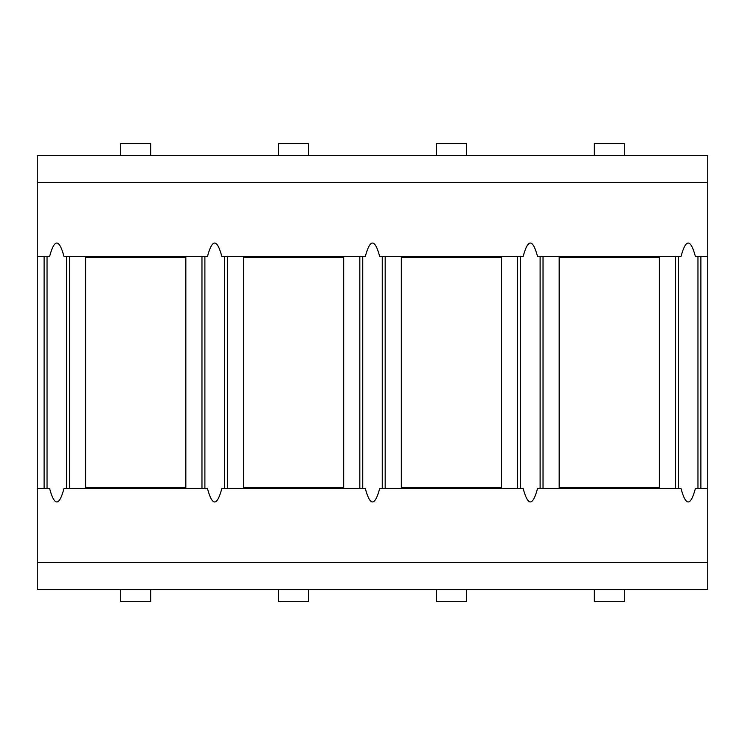 <?xml version="1.0" encoding="UTF-8"?>
<svg xmlns="http://www.w3.org/2000/svg" width="745" height="745" viewBox="0 0 745 745"><rect width="100%" height="100%" fill="white"/><g stroke="black" fill="none" stroke-linecap="round" stroke-linejoin="round"><path stroke-width="1.12" d="M436.393 589.481L436.393 601.513L466.463 601.513L466.463 589.481M37.25 589.481L707.75 589.481L707.75 155.519L37.25 155.519L37.25 589.481M37.25 562.428L707.75 562.428M37.25 182.572L707.75 182.572M707.75 256.373L695.364 256.373C690.596 238.596 685.819 238.596 681.051 256.373L537.508 256.373C532.74 238.596 527.963 238.596 523.195 256.373L379.661 256.373C374.884 238.596 370.116 238.596 365.339 256.373L221.805 256.373C217.037 238.596 212.26 238.596 207.492 256.373L63.949 256.373C59.181 238.596 54.404 238.596 49.636 256.373L37.25 256.373M707.75 488.627L695.364 488.627C690.596 506.404 685.819 506.404 681.051 488.627L537.508 488.627C532.74 506.404 527.963 506.404 523.195 488.627L379.661 488.627C374.884 506.404 370.116 506.404 365.339 488.627L221.805 488.627C217.037 506.404 212.26 506.404 207.492 488.627L63.949 488.627C59.181 506.404 54.404 506.404 49.636 488.627L37.25 488.627M85.61 257.239L85.61 487.761L185.831 487.761L185.831 257.239L85.61 257.239M243.457 257.239L243.457 487.761L343.687 487.761L343.687 257.239L243.457 257.239M401.313 257.239L401.313 487.761L501.543 487.761L501.543 257.239L401.313 257.239M559.169 257.239L559.169 487.761L659.39 487.761L659.39 257.239L559.169 257.239M150.751 155.519L150.751 143.487L120.69 143.487L120.69 155.519M308.607 155.519L308.607 143.487L278.537 143.487L278.537 155.519M466.463 155.519L466.463 143.487L436.393 143.487L436.393 155.519M624.31 155.519L624.31 143.487L594.249 143.487L594.249 155.519M120.69 589.481L120.69 601.513L150.751 601.513L150.751 589.481M278.537 589.481L278.537 601.513L308.607 601.513L308.607 589.481M594.249 589.481L594.249 601.513L624.31 601.513L624.31 589.481M697.963 256.373L697.963 488.627M678.453 256.373L678.453 488.627M66.547 256.373L66.547 488.627M47.037 256.373L47.037 488.627M224.403 256.373L224.403 488.627M204.894 256.373L204.894 488.627M201.97 256.373L201.97 488.627M44.113 256.373L44.113 488.627M700.887 256.373L700.887 488.627M69.471 256.373L69.471 488.627M359.826 256.373L359.826 488.627M227.327 256.373L227.327 488.627M517.673 256.373L517.673 488.627M385.174 256.373L385.174 488.627M675.529 256.373L675.529 488.627M543.03 256.373L543.03 488.627M382.25 256.373L382.25 488.627M362.75 256.373L362.75 488.627M540.106 256.373L540.106 488.627M520.597 256.373L520.597 488.627"/></g></svg>
